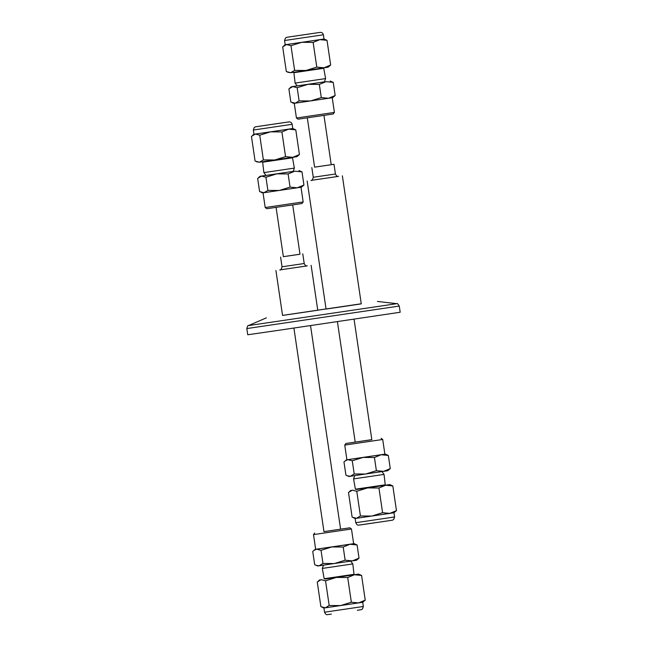<?xml version="1.0" encoding="UTF-8"?>
<svg xmlns="http://www.w3.org/2000/svg" width="647" height="647" viewBox="0 0 647 647"><rect width="100%" height="100%" fill="white"/><g stroke="black" fill="none" stroke-linecap="round" stroke-linejoin="round"><path stroke-width="0.97" d="M353.327 574.859L358.559 574.115L361.584 575.442L365.231 600.141L358.551 602.915L325.295 607.816L329.186 605.487L340.524 605.584L351.353 602.22L358.551 602.915L362.724 602.276L363.347 606.49L324.535 612.216C326.444 615.839 326.864 614.424 329.339 614.407L331.345 614.084M285.335 122.445L259.31 126.246L285.335 122.445M384.561 485.347L389.793 484.595L392.818 485.921L396.465 510.62L389.785 513.394L356.529 518.296L360.419 515.966L371.758 516.071L382.587 512.699L389.785 513.394L393.958 512.756L394.581 516.969L355.769 522.703C357.686 526.318 358.098 524.903 360.573 524.895L388.612 520.762L362.579 524.563M316.569 32.924L290.543 36.733L316.569 32.924M323.961 531.616L349.881 527.815L340.597 529.157L310.536 325.619M315.259 549.352L313.876 550.443L316.634 549.166L331.862 546.933L321.033 550.306L316.634 549.166L315.259 549.352L353.642 543.682L351.475 528.995L313.504 534.6L314.685 533.015M322.319 568.422L352.809 563.917L354.014 574.318L324.171 578.725L322.319 568.422L323.5 565.154M354.014 574.318L353.294 574.892L330.407 578.289L324.171 578.725M361.584 575.442L354.386 574.754L347.706 577.52L336.367 577.423L325.538 580.796L321.13 579.655L317.248 581.976L320.896 606.676L325.295 607.816L323.912 608.002L324.535 612.216M358.559 574.115L324.988 579.049M303.176 201.921L301.995 203.514L292.064 205.01L266.799 208.714L265.205 207.533L303.176 201.921L301.009 187.242M267.543 175.208L276.77 173.857L265.941 177.221L261.542 176.081L267.543 175.208M278.501 123.415L262.342 125.817L278.501 123.415M265.966 175.418L293.172 171.398L294.353 168.107L263.871 172.603L265.966 175.418M291.692 157.48L292.509 157.795L262.666 162.203L263.871 172.603M253.333 130.039L292.145 124.305C291.732 122.712 290.721 121.895 289.12 121.871L259.301 126.246C253.511 127.216 256.527 126.383 254.214 127.532L253.333 130.039L253.956 134.252L270.567 131.834L259.738 135.199L263.386 159.898L274.724 159.995L285.553 156.631L292.751 157.318L299.432 154.544L296.924 156.679L292.751 157.318L259.496 162.219L263.386 159.898M354.046 319.189L371.831 439.669L345.919 443.494L371.831 439.637M346.493 459.839L345.11 460.931L347.868 459.645L363.096 457.421L352.267 460.785L347.868 459.645L346.493 459.839L384.876 454.17L382.709 439.475L344.738 445.087L345.919 443.494M353.561 478.901L384.043 474.405L385.248 484.805L355.405 489.205L353.561 478.901L354.734 475.634M385.248 484.805L384.528 485.371L361.641 488.776L355.405 489.205M392.818 485.921L385.628 485.234L378.94 488.008L367.601 487.911L356.772 491.275L352.372 490.135L348.482 492.464L352.13 517.155L356.529 518.296L355.154 518.49L355.769 522.703M389.793 484.595L356.222 489.528M334.41 112.408L333.229 113.993L323.298 115.49L298.032 119.194L296.439 118.013L334.41 112.408L332.243 97.721M298.777 85.687L308.004 84.336L297.175 87.701L292.776 86.561L298.777 85.687M309.735 33.903L293.576 36.305L309.735 33.903M297.199 85.897L324.406 81.878L325.595 78.586L295.105 83.091L297.199 85.897M322.926 67.959L323.743 68.283L293.9 72.69L295.105 83.091M284.567 40.518L323.379 34.792C322.966 33.191 321.955 32.382 320.354 32.358L290.535 36.733C284.745 37.696 287.761 36.863 285.448 38.019L284.567 40.518L285.19 44.732L301.801 42.314L290.972 45.678L294.62 70.377L305.958 70.474L316.787 67.11L323.985 67.798L330.666 65.032L328.158 67.167L305.958 70.474L290.729 72.707L294.62 70.377M299.998 254.206L283.362 256.665M307.05 265.909L279.989 269.904M275.921 270.527L282.553 315.429L307.835 311.725L317.758 310.228L311.126 265.327M361.252 303.767L282.545 315.388M317.742 310.164L326.048 308.934M276.73 330.585L247.736 334.758L246.822 328.571L399.264 306.063L400.178 312.25L276.73 330.585M338.284 176.388L311.223 180.384M342.36 175.806L361.269 303.864L351.345 305.36L326.064 309.064L307.155 181.006M307.317 117.851L314.604 167.161L334.006 164.298L314.596 167.144M292.711 204.913L299.998 254.222L295.307 254.926L283.362 256.681L276.083 207.372M293.908 328.069L323.969 531.64L340.597 529.181M290.972 45.678L286.572 44.546L282.682 46.867L286.33 71.566L290.729 72.707L287.769 72.27M313.14 42.411L301.801 42.314L324.001 39.006L327.018 40.332L319.828 39.637L313.14 42.411L316.787 67.11M327.018 40.332L330.666 65.032M324.001 39.006L323.379 34.792M297.183 85.873L291.401 86.755L292.776 86.561L288.885 88.89L290.827 102.056L295.234 103.196L299.116 100.867L297.175 87.701M330.205 81.021L333.229 82.355L326.031 81.659L319.343 84.433L308.004 84.336L324.414 81.854M299.116 100.867L310.463 100.964L321.292 97.6L319.343 84.433M321.292 97.6L328.482 98.287L335.17 95.521L332.655 97.657L293.851 103.383L292.274 102.76M333.229 82.355L335.17 95.521M396.465 510.62L393.958 512.756M382.587 512.699L378.94 488.008M360.419 515.966L356.772 491.275M387.747 470.733L348.943 476.467L347.366 475.844L350.326 476.273L354.208 473.952L365.555 474.049L376.384 470.684L383.574 471.372L390.262 468.598L387.747 470.733M345.11 460.931L343.978 461.974L345.919 475.133L347.366 475.844M388.321 455.439L381.123 454.744L385.297 454.105L388.321 455.439L390.262 468.598M381.123 454.744L374.435 457.518L363.096 457.421L381.123 454.744M376.384 470.684L374.435 457.518M354.208 473.952L352.267 460.785M385.297 454.105L384.876 454.162M259.738 135.199L255.339 134.058L251.448 136.388L255.096 161.079L259.496 162.219L256.535 161.79M281.906 131.931L270.567 131.834L292.759 128.518L295.784 129.853L288.594 129.157L281.906 131.931L285.553 156.631M295.784 129.853L299.432 154.544M292.759 128.518L292.145 124.305M265.949 175.394L260.167 176.267L261.542 176.081L257.652 178.41L259.593 191.569L263.992 192.709L267.882 190.388L265.941 177.221M298.971 170.541L301.995 171.867L294.797 171.18L288.109 173.954L276.77 173.857L293.18 171.374M267.882 190.388L279.229 190.485L290.058 187.12L288.109 173.954M290.058 187.12L297.248 187.808L303.936 185.034L301.421 187.169L262.617 192.903L261.04 192.28M301.995 171.867L303.936 185.034M365.231 600.141L362.724 602.276M351.353 602.22L347.706 577.52M329.186 605.487L325.538 580.796M356.513 560.253L317.709 565.988L316.132 565.357L319.084 565.793L322.974 563.464L334.321 563.569L345.15 560.197L352.34 560.892L359.028 558.118L356.513 560.253M313.876 550.443L312.744 551.487L314.685 564.653L316.132 565.357M357.087 544.952L349.89 544.264L354.063 543.626L357.087 544.952L359.028 558.118M349.89 544.264L343.201 547.038L331.862 546.933L349.89 544.264M345.15 560.197L343.201 547.038M322.974 563.464L321.033 550.306M354.063 543.626L353.642 543.674M302.772 253.81L304.203 263.515L282.027 266.79C281.348 269.395 280.596 270.446 279.763 269.953L279.771 269.953M307.26 265.893L287.98 268.723M377.444 301.445L396.813 303.686L248.48 325.587C248.027 325.077 247.477 326.072 246.822 328.571M334.006 164.298L335.437 173.994L313.261 177.27C312.582 179.874 311.83 180.934 311.005 180.432L311.005 180.432M335.437 173.994C337.419 177.876 338.082 175.798 338.51 176.372L319.214 179.203M330.302 177.569L333.334 177.116M299.06 267.082L302.1 266.637M315.671 549.295L313.504 534.6M263.353 161.661L262.666 162.203M263.038 192.846L265.205 207.533M346.905 459.774L344.738 445.087M294.587 72.149L293.9 72.69M294.272 103.326L296.439 118.013M304.203 263.515C306.185 267.397 306.848 265.319 307.276 265.893M280.596 257.085L282.027 266.79M266.378 317.847L248.48 325.587M311.83 167.573L313.261 177.27M355.203 442.119L337.41 321.648M331.232 164.702L323.953 115.392M396.813 303.686C397.096 303.071 397.913 303.864 399.264 306.063M285.19 44.732L283.815 45.824M323.743 68.283L325.595 78.586M291.401 86.755L290.018 87.846M350.989 490.329L349.615 491.413M355.154 518.49L353.569 517.859M388.612 520.762C394.403 519.792 391.386 520.625 393.7 519.476L394.581 516.969M381.965 471.614L384.043 474.405M381.115 438.294L382.709 439.475M253.956 134.252L252.581 135.344M292.509 157.795L294.353 168.107M260.167 176.267L258.784 177.359M319.755 579.841L318.381 580.933M323.912 608.002L322.335 607.379M357.379 610.275C363.169 609.312 360.153 610.145 362.466 608.989L363.347 606.49M350.731 561.135L352.809 563.917M349.881 527.815L351.475 528.995"/></g></svg>
